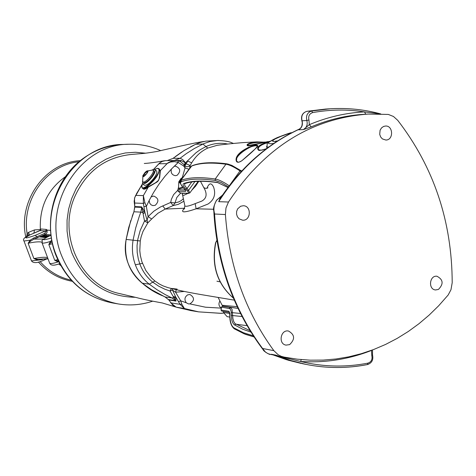 <?xml version="1.0" encoding="UTF-8"?>
<svg xmlns="http://www.w3.org/2000/svg" width="476" height="476" viewBox="0 0 476 476"><rect width="100%" height="100%" fill="white"/><g stroke="black" fill="none" stroke-linecap="round" stroke-linejoin="round"><path stroke-width="0.71" d="M180.13 182.249L179.202 182.147L179.958 182.32M179.892 181.374L179.202 182.147L179.97 180.071L179.892 181.374M181.38 179.208L179.97 180.071L182.171 177.816L181.38 179.208M182.617 177.935L182.171 177.816L183.004 177.405M179.97 180.071L180.624 180.642M182.171 177.816L182.498 178.095M182.605 187.044L178.827 188.329L178.405 187.532M180.16 182.582L178.916 182.838L178.821 181.731L180.94 178.577L183.385 176.882M183.29 187.847L179.476 188.895M227.1 316.641L223.494 312.5L229.783 313.446M227.117 316.647L229.86 317.07M147.506 171.61L146.293 171.628L145.525 172.937L144.163 173.728L144.002 175.031L143.24 175.811L144.163 173.728L146.293 171.628L147.506 171.61L146.578 173.692L144.442 175.799L143.669 176.126L143.24 175.811L143.966 176.049M144.163 173.728L145.531 174.906M146.293 171.628L147.298 172.496M146.709 171.068C151.386 168.974 141.955 180.166 142.889 175.602L145.174 172.276L146.709 171.068L152.939 169.974C155.747 171.354 145.222 183.855 142.919 181.868L142.55 181.183M153.082 170.099L153.73 170.658C156.544 172.044 146.019 184.539 143.71 182.552L143.568 182.433M154.95 169.569L156.425 170.848C157.449 171.907 156.646 174.305 154.028 178.06C149.845 183.272 146.614 185.658 144.323 185.218L144.151 185.075M142.532 181.112L142.669 183.795C144.954 184.23 148.185 181.838 152.368 176.626C154.992 172.871 155.795 170.473 154.777 169.42L152.296 169.813M229.539 312.357L221.828 311.125L221.108 310.043L221.786 311.12M229.575 312.363L228.801 311.262L221.108 310.043L221.513 307.121L222.488 306.264L221.417 307.103L230.11 308.74L231.086 311.102L231.788 319.997L232.788 322.865L234.204 324.733L242.635 329.202L251.054 332.153M250.162 330.707L234.965 323.579L233.734 321.592L232.925 318.736L232.056 309.352L230.622 307.532L229.242 308.323M236.756 308.21L227.623 306.955M230.479 307.49L230.164 307.454M178.054 191.084L178.036 189.823L178.018 191.043M188.258 193.464L189.805 192.941L188.591 190.311L187.395 190.876L188.502 192.488L188.46 193.101L187.794 193.256L188.329 193.47L180.19 192.958M187.794 193.256L180.315 193.066L178.179 191.215L185.598 191.388L185.39 190.144M225.398 214.545L225.975 208L228.486 202.02C264.489 147.697 311.036 118.381 368.121 114.079L388.327 114.43L393.468 116.483L397.746 120.345C433.82 167.201 451.968 221.31 452.2 282.673L450.98 289.7L448.184 294.983L438.658 305.788L429.114 315.124L418.987 323.698L408.331 331.469L397.192 338.388L385.614 344.422L373.648 349.527L361.361 353.674L348.807 356.833L336.044 358.981L323.139 360.1L310.156 360.165L297.161 359.172L284.22 357.113L281.149 356.28L278.18 354.763L273.855 350.657C245.402 311.685 229.248 266.31 225.398 214.545L214.563 214.004C213.206 209.107 213.92 204.496 216.711 200.164L216.479 200.271M438.426 289.444L435.546 289.955C427.983 289.456 429.453 275.158 436.95 276.235C443.251 279.579 443.745 283.982 438.426 289.444M289.628 344.618L286.017 345.118C277.984 343.964 280.578 329.303 288.504 331.028C294.84 334.699 295.215 339.227 289.628 344.618M383.495 126.485L385.453 126.033C393.319 125.378 393.759 140.152 385.869 140.039L382.395 138.915L380.657 136.963L379.717 134.393L380.08 130.269L381.454 127.979L383.495 126.485M240.624 206.251L243.295 205.739C251.75 205.745 251.001 221.013 242.587 220.192L239.083 218.805L237.399 216.758L236.542 214.152L236.637 211.374L237.673 208.827L240.624 206.251M190.989 310.602L176.376 307.204L172.776 305.229L168.849 299.963L175.995 301.082L175.733 297.036L173.199 296.465L173.758 297.369L176.031 298.184M144.234 210.844L142.854 212.528L143.115 213.879L144.894 212.326L141.693 206.87L134.773 206.554L133.917 211.766L128.77 227.35L126.128 239.428C123.736 257.528 129.091 272.111 142.181 283.178L151.63 289.771L165.011 296.929L168.849 299.963M134.773 206.554L134.161 201.324L134.762 197.427L142.062 184.492M165.404 160.632L162.536 161.299L159.966 162.756L153.647 169.295L159.276 163.327L162.209 161.435L165.535 160.626L175.495 160.489L171.467 161.168L167.82 162.905L160.382 170.569L159.079 168.855M218.52 140.468L205.941 141.128L200.717 142.318L195.678 144.258L184.034 150.594L173.056 158.347L167.314 160.585L173.056 158.347L180.13 158.24L174.353 160.501M221.286 308.079C218.764 306.258 218.3 303.878 219.894 300.945M189.847 303.902L188.496 303.92L186.324 302.813C184.135 299.707 184.593 297.048 187.687 294.846L189.966 294.513C194.696 297.56 194.66 300.689 189.847 303.902L205.459 307.198L221.28 308.133M223.72 312.97L220.685 313.327M168.004 287.635L162.994 285.868L159.228 283.958L154.902 281.001L151.511 277.925L145.852 270.541L141.931 261.865L140.366 255.582L139.801 250.733L140.253 240.969L141.134 236.81L142.978 231.455L147.828 222.875L144.531 221.013L140.2 230.449L137.832 239.16L137.04 245.699L137.195 252.464L138.332 259.105L139.807 263.9C142.568 271.344 146.888 277.431 152.766 282.149L158.562 286.106L164.827 289.2L170.033 291.009L172.538 290.158L175.733 297.036L180.071 304.337L184.426 308.525L198.587 311.857L220.638 313.327M176.376 307.204L184.426 308.525L181.802 304.2L180.696 300.802L178.589 301.73M186.324 302.819L180.696 300.802L175.596 292.222L184.361 291.449M174.091 166.344L175.406 166.124C180.499 168.254 181.047 171.33 177.042 175.358L175.406 175.686C171.961 175.025 170.616 172.83 171.366 169.099L178.238 162.477L177.875 160.715L175.495 160.489M151.035 196.939L153.73 196.058C158.722 198.284 159.216 201.372 155.212 205.323L152.873 205.608L151.011 204.787L149.678 203.151L149.166 200.491L153.516 192.596L158.913 184.248L164.875 176.406L171.366 169.099M256.927 141.878L263.686 142.145L256.707 141.89C249.019 142.961 245.931 144.234 247.443 145.715L270.094 141.295M267.702 141.622C247.502 146.465 248.627 145.959 247.788 145.769L247.359 145.608L248.954 143.71L252.923 142.497L262.258 142.217M260.943 142.282L253 142.711L249.025 143.913L247.3 145.531M247.574 145.704C247.55 144.228 250.673 143.151 256.939 142.473L256.969 142.473M189.632 168.308L190.192 165.464L191.667 162.857C195.695 156.152 201.056 151.225 207.762 148.072L217.11 145.323M184.706 208.25L165.214 209.059L173.187 205.584L178.238 204.359L183.807 201.277M184.629 208.417L184.188 208.565C180.065 212.837 184.039 212.915 196.118 208.797L208.107 203.99C213.682 200.134 215.682 195.089 214.111 188.853L213.665 187.276C211.528 182.73 209.404 182.772 207.292 187.407L207.066 188.288M255.273 148.851C266.852 139.236 233.609 150.065 236.215 160.757C236.846 162.78 238.738 162.768 241.885 160.715L255.273 148.851M269.892 141.426C260.152 144.061 256.243 146.882 258.17 149.875L261.883 150.166L266.387 148.744M241.035 151.892L248.276 147.471C253.262 145.656 256.213 145.132 257.135 145.9L257.213 146.12C256.29 145.341 253.333 145.87 248.353 147.703L241.106 152.094L238.399 155.033L236.697 158.395L236.542 160.751L236.679 158.329L238.345 154.89L241.035 151.892M238.125 162.286L236.215 160.757M237.923 162.167C229.783 157.717 256.005 141.61 257.177 146.471M258.468 149.97L258.182 149.672L258.611 146.989L260.211 145.353L264.293 143.103L269.481 141.711M269.118 141.979L264.364 143.294L260.818 145.12L258.664 147.138L258.028 149.381M258.682 150.053C257.099 147.417 260.455 144.817 268.75 142.264M216.931 281.203L220.126 281.875M134.274 203.014L143.335 203.383L144.9 202.734L143.371 195.606L143.335 203.383L144.894 212.326L147.828 222.875L151.671 218.99L148.09 216.61L147.072 220.209L144.531 221.013L143.115 213.879M159.038 168.819L159.865 170.557L159.668 175.727L159.038 179.035L158.24 180.577L155.503 182.778L145.84 188.157L144.097 188.68L142.859 188.234M159.865 170.557L160.382 170.569L159.692 177.435L158.377 180.678L157.122 181.969L148.185 187.235L143.371 195.606L135.63 195.362M147.982 186.776L148.185 187.235C145.043 189.573 143.139 189.793 142.467 187.913M142.461 263.383L135.357 264.799C138.302 272.736 142.937 279.192 149.256 284.172L157.116 289.783L165.345 294.662L172.151 298.024L173.758 297.369L175.995 301.082M173.199 296.465L170.033 291.009L171.384 288.474M176.263 289.646L175.596 292.222L172.538 290.158L172.068 288.64M141.693 206.87L142.854 212.528L140.848 212.123L139.397 215.985L135.719 227.849L133.09 240.041C131.703 248.561 132.459 256.814 135.357 264.799M168.897 299.969L165.011 296.929L172.151 298.024L175.692 300.665L168.546 299.553M180.13 161.471L181.142 160.436L176.18 160.501M177.953 160.739L180.63 161.721L184.099 164.684L185.396 162.863L181.142 160.436M175.531 160.489L177.875 160.715L180.6 161.703M184.099 164.684L184.777 165.577L186.146 163.845L190.192 165.464L189.198 166.285L187.479 166.743L186.164 166.529L184.777 165.577L185.075 167.921L182.362 177.37M191.667 162.857L187.746 161.031L186.146 163.845L185.396 162.863L196.041 152.707L200.093 149.785L205.953 146.572C213.034 143.395 220.311 142.544 227.796 144.026M217.514 140.485L210.059 141.503L203.889 143.585L194.464 148.452L186.354 153.605L180.13 158.24L182.653 159.549L185.503 162.78M183.248 198.795L181.38 200.515L178.637 201.943L174.972 202.949L170.682 202.437L160.4 207L153.849 211.189L148.09 216.61L146.352 206.37L144.9 202.734M177.155 289.105L171.747 288.45M188.948 169.242L185.075 167.921L183.629 165.987L185.735 163.298M222.399 195.267L220.102 198.058L218.734 201.675L220.691 197.814C241.85 166.255 268.321 143.228 300.112 128.728L298.648 129.805L301.362 127.33M228.486 202.02L218.734 201.675C239.898 168.528 266.762 144.365 299.327 129.186L299.594 129.174M220.691 197.814L221.745 196.237M237.25 306.657L222.125 305.259M200.455 181.285L203.651 187.318C207.459 193.714 206.822 198.314 201.735 201.122L195.172 203.627L196.118 208.797L213.718 209.261M195.172 203.627C189.365 206.001 185.943 206.78 184.902 205.977L184.825 205.644M191.745 190.269L195.559 186.217L198.766 181.326M182.26 194.22L182.665 195.142L183.837 195.333L187.812 193.458M380.08 113.901L364.527 111.902C345.76 112.824 327.357 117.072 309.329 124.658L303.408 129.603L311.209 126.86C328.791 119.452 346.73 115.246 365.038 114.252L367.68 114.103M311.209 126.86L309.329 124.658L308.936 119.916C308.145 116.156 309.376 113.716 312.637 112.598C330.094 109.468 347.397 109.236 364.527 111.902L365.741 114.21M301.272 359.6L300.606 361.48C325.096 363.033 348.741 359.35 371.53 350.419L371.804 355.679C372.583 359.434 371.328 361.909 368.037 363.111C345.641 367.49 323.168 366.948 300.606 361.48L279.364 356.351L276.026 355.173L279.364 356.351M284.22 357.113L283.529 356.97M270.41 354.376L268.036 353.668L265.59 352.222L262.579 348.48L263.662 350.407M272.659 354.787L272.355 354.668M272.147 354.578L286.332 359.648L301.04 363.39L288.188 360.207L271.385 354.257L276.026 355.173L290.759 360.505L305.794 364.348C326.476 368.483 347.016 368.549 367.424 364.545L368.037 363.111M215.557 242.843L216.996 240.559M213.718 209.357L214.563 214.004C216.181 239 221.066 262.99 229.218 285.981L228.617 285.731C220.126 261.782 215.182 236.792 213.795 210.767M228.551 285.54L228.617 285.731C237.209 309.37 248.758 330.755 263.264 349.884M216.711 200.164L222.488 195.142M273.855 350.657L262.579 348.48C248.668 329.773 237.554 308.942 229.218 285.981M181.802 304.2L180.071 304.337L170.682 302.837M143.984 206.643L146.352 206.37L149.166 200.491M158.847 163.738L166.737 163.673L170.42 162.024L174.728 161.638L178.238 162.477L183.629 165.987M134.815 207.096L141.729 207.411L140.848 212.123L133.917 211.766M176.025 307.091L162.191 302.938C161.935 302.914 144.787 299.844 136.808 297.655L119.726 293.603C81.313 285.927 57.542 236.025 74.601 197.064C85.912 172.05 104.202 157.919 129.472 154.664C142.122 153.361 141.949 154.022 156.735 151.517L180.077 146.191C191.661 143.597 199.718 142.015 204.246 141.426M133.893 211.814L134.815 207.06M134.803 206.56L134.482 198.444L135.773 195.089M136.279 194.148L142.062 184.498M173.306 158.145L173.704 157.83M175.317 156.592L181.927 151.939M190.543 146.84L194.083 145.025M194.976 144.591L195.868 144.168M199.527 142.699L203.294 141.628M194.803 311.155L177.185 307.448M176.715 307.312L176.245 307.169M176.037 307.097L170.616 302.736M164.69 296.78L163.673 296.316M162.661 295.834C142.068 287.492 121.231 267.351 125.944 240.582M126.116 239.505L130.757 220.572M132.185 216.354L133.75 212.189M43.792 258.938L41.763 259.723L41.543 259.182M41.87 242.189C39.472 241.487 34.885 241.844 28.12 243.254L30.72 241.07L30.113 240.207L28.12 243.254L33.897 258.581L37.586 259.301L37.628 260.158L33.897 258.581C40.573 257.242 45.143 256.939 47.6 257.671M37.586 259.301L48.064 258.914M41.763 259.723L31.487 260.896L23.99 241.029L30.113 240.207L33.606 238.042L33.969 239.125L45.244 234.388L47.023 232.734L47.166 230.098L44.452 233.484L45.244 234.388L50.825 234.894M52.354 243.76L48.838 244.569L51.289 242.236L50.426 241.433L48.838 244.569L54.74 260.318L58.298 260.955L58.102 261.919L54.74 260.318L57.703 259.622M58.828 261.99L58.102 261.919C53.312 263.448 50.516 263.9 49.706 263.27L42.049 242.891C42.84 243.462 45.636 242.98 50.426 241.433L51.64 240.32M50.361 235.596L49.575 235.935M40.662 237.042L44.56 235.37L45.363 235.358L44.476 235.846L45.404 235.334L44.476 235.245L40.27 237.113L43.268 236.28M48.266 235.858L43.863 237.459L45.172 237.429L45.5 237.226L45.024 237.113L48.237 235.775M46.101 237.381L45.517 237.601M45.143 237.435L45.03 237.107L46.19 236.78M48.022 235.781L49.028 235.656L46.178 236.78M44.827 237.262L44.244 237.476M45.999 235.513L45.095 235.894M42.929 236.132L43.489 236.215L42.852 236.12L44.381 235.465L43.489 236.06M45.869 237.619L45.315 237.441L45.827 237.643M45.351 237.583L45.976 237.566M44.601 237.512L44.405 237.161M48.986 235.459L48.302 235.769M44.078 237.465L44.69 237.518M45.874 235.584L41.543 237.232L44.952 235.888L43.013 237.221L47.047 235.483L44.131 236.56L46.16 235.251M45.208 235.477L44.649 235.543M44.881 235.132L44.476 235.245M39.984 230.61L45.529 230.949L45.94 231.395M50.408 230.372L47.166 230.098L46.416 229.438L45.529 230.949L35.426 235.281C24.776 238.934 23.038 238.773 30.22 234.793L40.252 230.497L41.132 228.998L40.49 229.533L40.389 230.354M40.478 230.211L40.353 229.521L34.51 229.92L33.861 233.198M65.153 176.893C47.659 189.478 39.395 207.024 40.353 229.521L40.216 230.473M40.472 230.217L30.22 234.793M30.72 241.07L33.969 239.125L43.566 239.006M34.51 229.92L28.602 232.33L27.12 233.615L28.441 235.501L31.124 234.37M28.441 232.437L29.131 235.239M51.289 242.236L51.902 241.677M78.873 161.786C46.969 164.654 21.468 199.581 27.12 233.615L26.727 236.459M27.709 235.929L26.811 235.114M227.54 306.907L222.488 306.264L221.417 307.103L221.019 310.031L221.828 311.125L229.557 312.363M230.229 307.454L222.518 306.27L227.546 306.907M218.085 297.369L222.149 305.306L223.06 306.157L238.048 308.347L227.641 306.812M221.429 307.103L221.031 310.031M247.169 325.679L235.703 324.186L234.608 325.025M242.129 316.528L231.265 315.421M240.559 313.476L231.211 312.565M229.896 313.648L228.801 311.262M229.95 316.498L229.89 313.381M234.406 328.892L233.99 327.904C231.503 326.125 230.152 322.234 229.944 316.237M253.405 335.854L243.432 332.718L233.99 327.904M234.674 328.975L244.134 333.813L254.136 336.966L245.366 334.325L234.311 328.833C231.33 326.322 229.837 322.163 229.843 316.35L229.474 312.22M194.946 181.564L188.591 190.311L186.979 188.555L185.783 189.121L187.395 190.876M227.933 187.514L217.818 182.641C203.258 180.553 192.221 180.904 184.7 183.7L183.694 183.581C182.373 184.236 183.07 186.086 185.783 189.121M191.78 181.951L186.979 188.555L184.801 185.604L184.581 183.748M217.818 182.641L217.395 182.427C202.746 180.291 191.507 180.678 183.694 183.581M227.956 187.484L217.395 182.427M185.235 189.983L178.036 189.823L178.458 187.8M229.236 185.789C223.488 181.909 218.817 179.642 215.223 179L215.319 180.475L221.12 182.51L228.45 186.824M190.733 166.796L191.489 166.118C199.504 162.929 210.987 162.286 225.933 164.196L215.223 179C200.39 176.888 189.031 177.322 181.148 180.315L181.35 181.725C189.216 178.762 200.539 178.345 215.319 180.475M183.641 188.169L183.903 188.46C180.606 184.771 179.755 182.528 181.35 181.725M226.743 163.803C211.749 161.87 200.104 162.548 191.816 165.838L180.392 181.005M185.253 189.93L183.903 188.46M185.598 191.388L185.515 190.21M185.664 190.382L183.76 188.377C177.661 179.982 180.666 183.373 180.69 180.582L191.019 166.404L191.983 165.773M241.713 171.027L240.511 170.325L240.005 170.914C234.251 167.034 229.563 164.791 225.933 164.196L227.534 163.94L231.949 165.434L241.671 171.068M229.973 184.831L240.005 170.914L241.213 171.562M177.762 190.293L173.585 194.666L171.366 199.355L170.682 202.437L173.187 205.584L174.972 202.949L176.828 197.451L180.541 193.22M257.254 146.174L257.183 146.441C255.612 148.911 250.525 153.647 241.921 160.668C239.047 162.423 237.351 162.697 236.828 161.477M151.671 218.99L157.972 213.236L165.214 209.059L162.715 205.9M143.086 188.431L142.514 187.943L144.508 187.99L147.548 186.396C156.188 178.952 159.936 173.026 158.8 168.611L157.675 168.296L154.64 169.343M154.682 169.361L157.401 168.439C166.172 169.533 137.326 198.617 142.425 183.558M140.253 240.969L126.128 239.428M142.181 283.178L149.256 284.172L154.902 281.001M217.538 140.485C224.529 140.712 229.384 141.515 232.098 142.907L232.746 143.514M207.762 148.072L202.895 144.038L195.678 144.258M292.026 132.625L282.827 135.511L275.015 139.016L272.998 140.42L272.683 141.318L274.116 141.58L277.282 141.146M266.631 146.174L266.685 146.673L268.518 147.167M266.881 148.375L266.685 146.673C268.934 141.907 262.556 145.769 276.401 138.01C276.443 137.832 287.926 133.482 291.098 132.697L276.401 138.01C266.744 142.663 265.888 144.472 273.825 143.431M380.651 113.919C364.259 109.48 347.474 107.76 330.29 108.766L311.631 111.027C307.389 112.473 305.788 115.644 306.824 120.529C307.835 124.599 306.699 127.622 303.408 129.603L298.648 129.805C301.927 127.83 303.057 124.825 302.046 120.779L301.855 120.72M312.637 112.598L311.631 111.027L306.836 111.324C302.611 112.764 301.016 115.918 302.046 120.779L306.824 120.529L308.936 119.916M301.867 363.557L305.794 364.348C326.512 368.489 347.093 368.555 367.543 364.551M216.764 241.118L217.092 241.142M233.472 298.149C217.383 283.988 211.475 265.543 215.753 242.82M184.92 193.381L183.022 193.333M237.988 308.228L236.774 308.061M299.6 129.174L301.248 127.288L302.01 125.456L302.272 122.754L301.867 120.755C300.82 115.942 302.462 112.8 306.806 111.324L325.429 109.075L306.752 111.342M372.315 354.894L371.804 355.679M47.963 258.641L41.483 259.093M60.66 265.477L58.679 263.942M44.958 258.855L44.649 259.813M31.44 260.765L31.487 260.896C33.308 263.49 37.735 263.127 44.762 259.801M49.653 263.133L49.706 263.27C50.819 265.679 54.133 265.798 59.661 263.621M71.216 280.156C59.024 277.466 48.641 271.272 40.061 261.562M46.469 237.322L47.16 236.988M48.171 236.542L45.678 237.286M44.256 236.935L43.191 237.393L44.185 237.09M45.654 236.334L46.719 235.876L45.761 236.34M49.635 235.912L49.004 235.959M46.315 237.232L47.172 236.988M49.617 235.876L50.022 235.745M45.285 237.375L44.917 237.173M44.762 237.542L45.452 237.298M47.951 236.185L48.433 235.977M48.457 235.864L47.814 235.715M43.852 237.048L44.167 237.102M43.376 237.256L43.947 237.197M44.387 236.947L43.251 237.381M45.922 236.322L46.315 235.989M46.184 236.233L45.845 236.334M45.755 235.364L44.928 235.876M44.857 235.906L41.668 237.232M42.531 237.244L45.095 236.019M47.183 235.418L43.001 237.226M44.232 235.941L44.625 235.566M44.803 235.697L44.381 235.465M44.488 235.477L42.882 236.096M42.019 236.465L40.27 237.113M44.03 236.667L43.167 237.149M42.763 236.227L43.28 236.28M51.253 238.036C42.316 240.683 41.358 240.166 48.368 236.489L50.884 235.406M44.452 233.484L36.735 236.798L37.527 237.708M35.426 235.281L36.735 236.798L33.606 238.042M46.416 229.438L41.132 228.998M30.006 234.888L30.113 234.805C24.538 237.131 22.497 239.208 23.99 241.029L23.949 240.915M42.001 242.76L42.049 242.891C43.387 238.91 38.258 242.391 48.254 236.501L50.878 235.37M56.079 254.678C35.789 205.453 74.012 143.972 123.29 144.436C107.57 145.132 93.296 150.475 80.468 160.477C53.859 181.659 43.203 221.774 55.567 254.47C66.604 281.185 85.478 297.327 112.175 302.897C85.811 297.435 67.11 281.358 56.079 254.678M112.503 302.956L117.923 303.884C129.722 305.878 141.307 304.973 152.665 301.177M29.351 234.965L28.602 232.33M135.446 297.304C105.678 296.804 84.43 281.875 71.703 252.518L68.627 242.028L67.074 231.14L67.062 220.09L68.609 209.154L71.668 198.587L76.172 188.633L82.003 179.523L89.03 171.467L97.074 164.648L105.952 159.222L115.448 155.301L125.349 152.963L135.422 152.255L145.442 153.183M160.87 150.702C150.785 146.09 140.2 143.942 129.115 144.246C79.54 143.77 41.061 205.721 61.475 255.315C72.578 282.197 91.392 298.387 117.923 303.884M183.498 176.727L182.677 177.173M178.821 181.731L178.524 187.972M178.827 188.329L179.642 189.037M223.494 312.5L223.643 311.417M142.889 175.602L142.651 181.564M142.919 181.868L143.71 182.552M144.323 185.218L142.669 183.795M178.417 187.615L177.762 190.323L178.101 191.191L180.85 193.28M198.218 181.344L189.912 192.792M221.197 313.321L198.587 311.857M216.955 145.341C227.552 143.865 242.837 142.568 244.533 142.526L256.707 141.89M265.299 142.056L256.939 142.473M258.182 149.672C260.241 149.107 254.589 152.284 266.417 148.726M167.969 287.617C176.798 289.991 187.794 292.306 200.961 294.567L234.323 300.148M142.514 187.943C141.741 188.484 141.699 187.008 142.401 183.522M232.217 142.955L233.478 143.443M277.663 140.896L275.235 141.211L275.759 141.42M207.982 187.818L205.882 188.448L203.835 187.645M184.581 208.512L184.034 209.125L184.902 205.977L182.243 193.315M380.729 113.919C364.313 109.48 347.504 107.76 330.29 108.766M272.802 354.846L270.308 354.352M221.655 196.374L220.68 197.832M233.508 298.238C217.252 284.065 211.273 265.59 215.563 242.825L216.937 240.213M329.844 108.796L325.429 109.075M213.784 210.66C212.956 209.095 213.873 205.614 216.526 200.212L222.542 195.065M263.293 349.925C263.073 350.883 270.19 355.251 270.267 354.346M372.541 355.048C373.547 359.808 371.899 362.974 367.591 364.539M372.494 349.967L372.518 354.989M221.4 313.315L223.75 313.029M190.459 310.519L198.605 311.857M164.404 160.763C155.533 162.322 148.821 163.226 144.282 163.476M167.992 160.519L168.492 160.442M46.993 258.831L44.798 259.789M38.425 262.038C47.707 272.48 58.994 278.9 72.287 281.304M45.851 237.631L45.19 237.566M44.821 237.536L43.917 237.447M46.666 236.025L46.19 236.227M43.007 237.221L42.661 237.328M46.321 235.34L44.119 236.56M80.206 160.686C45.5 162.209 17.695 200.878 25.799 237.036M129.115 144.246L123.29 144.436"/></g></svg>
